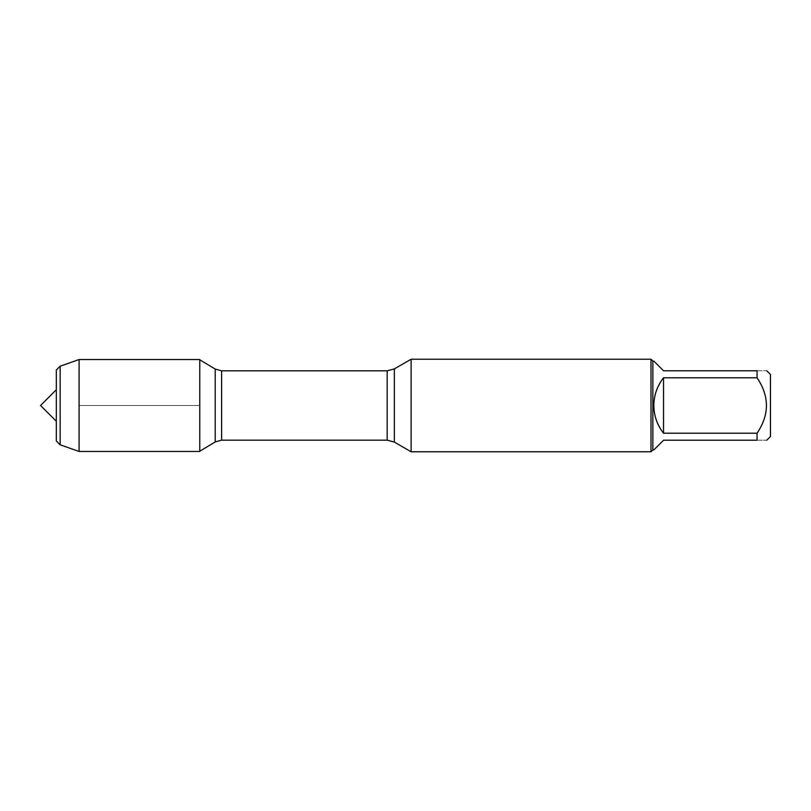 <?xml version="1.0" encoding="UTF-8"?>
<svg xmlns="http://www.w3.org/2000/svg" width="811" height="811" viewBox="0 0 811 811"><rect width="100%" height="100%" fill="white"/><g stroke="black" fill="none" stroke-linecap="round" stroke-linejoin="round"><path stroke-width="0.61" stroke-dasharray="4.05 3.04" d="M411.116 451.768L411.116 359.232M199.759 359.537L199.759 451.463M651 359.232L651 451.768M770.45 436.531L770.45 374.469M653.838 449.912L663.54 440.211L757.058 440.211C769.538 440.211 769.538 440.211 757.058 440.211L757.058 433.216C769.538 414.745 769.538 396.275 757.058 377.784L757.058 370.789C769.538 370.789 769.538 370.789 757.058 370.789L663.54 370.789L653.838 361.088M663.54 433.216C650.726 414.735 650.726 396.265 663.54 377.784L663.54 433.216L757.058 433.216M663.54 377.784L757.058 377.784M652.855 361.088L652.855 449.912M79.083 359.537L79.083 451.463M60.156 366.197L60.156 444.803M56.324 440.981L56.324 370.019M56.324 405.5L56.324 421.274L56.324 405.5M79.083 405.5L199.759 405.5L79.083 405.5M394.339 442.086L394.339 368.914M387.171 370.84L387.171 440.16M221.616 440.16L221.616 370.84M215.219 369.056L215.219 441.944"/><path stroke-width="1.22" d="M411.116 405.5L411.116 451.768L651 451.768L651 359.232L411.116 359.232L411.116 405.5M766.77 370.789L770.45 374.469L770.45 436.531L766.77 440.211M663.54 440.211L653.838 449.912L652.855 449.912L652.855 361.088L653.838 361.088L663.54 370.789L757.058 370.789C769.538 370.789 769.538 370.789 757.058 370.789L757.058 377.784C769.538 396.275 769.538 414.745 757.058 433.216L757.058 440.211C769.538 440.211 769.538 440.211 757.058 440.211L663.54 440.211M663.54 377.784C657.184 385.935 653.95 395.17 653.838 405.5C653.95 415.83 657.184 425.065 663.54 433.216L663.54 377.784L757.058 377.784M663.54 433.216L757.058 433.216M199.759 451.463L199.759 359.537L79.083 359.537L79.083 451.463L199.759 451.463M60.156 366.197L56.324 370.019L56.324 440.981L60.156 444.803L60.156 366.197L79.083 359.537M394.339 442.086L387.171 440.16L387.171 370.84L394.339 368.914L394.339 442.086L411.116 451.768M387.171 370.84L221.616 370.84L221.616 440.16L215.219 441.944L215.219 369.056L199.759 359.78M394.339 368.914L411.116 359.232M387.171 440.16L221.616 440.16M215.219 441.944L199.759 451.22M221.616 370.84L215.219 369.056M652.855 361.088L651 359.232M652.855 449.912L651 451.768M60.156 444.803L79.083 451.463M56.324 389.726L40.55 405.5L56.324 421.274"/></g></svg>
